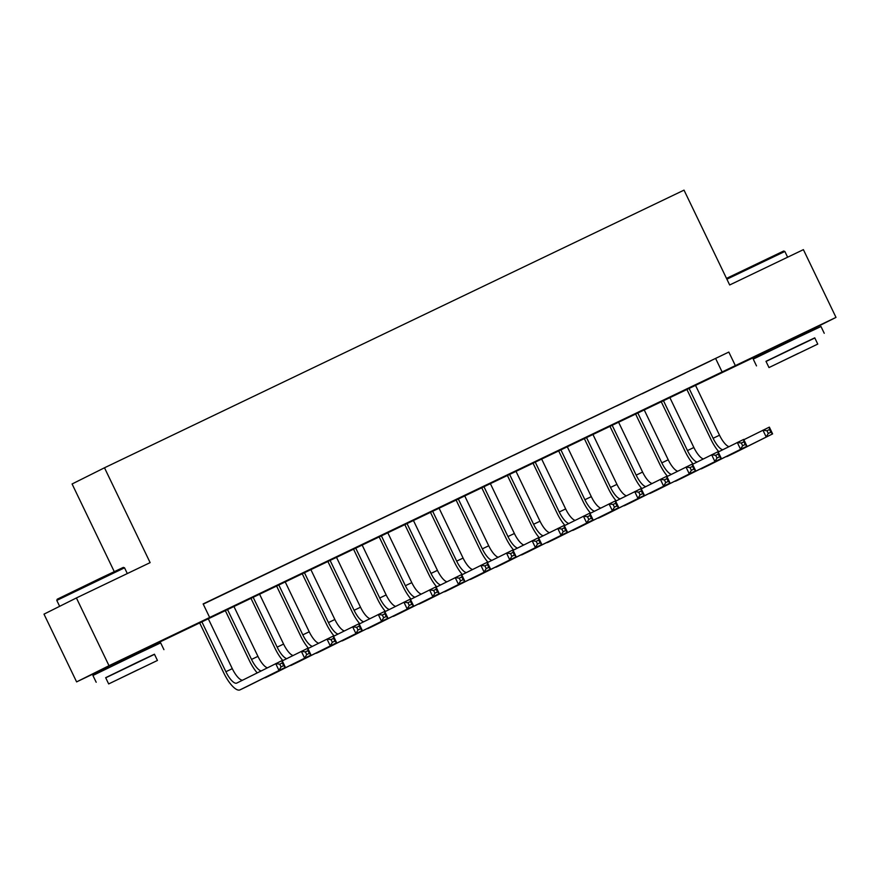 <?xml version="1.0" encoding="UTF-8"?>
<svg xmlns="http://www.w3.org/2000/svg" width="880" height="880" viewBox="0 0 880 880"><rect width="100%" height="100%" fill="white"/><g stroke="black" fill="none" stroke-linecap="round" stroke-linejoin="round"><path stroke-width="1.32" d="M107.745 666.743L144.595 649.011M768.064 350.383L804.914 332.651M114.257 571.615L72.083 483.978L104.489 467.786L684.024 190.135L729.674 284.977L803.396 249.645L836 317.394L805.024 332.871M768.152 350.57L144.716 649.253M107.833 666.93L76.604 681.89L109.01 665.698L836 317.394M109.01 665.698L76.406 597.949L44 614.141L76.604 681.89M223.718 594.198L206.14 602.668L223.718 594.198M249.359 581.911L231.781 590.381L249.359 581.911M275 569.624L257.422 578.094L275 569.624M300.641 557.337L283.074 565.807L300.641 557.337M326.293 545.061L308.715 553.52L326.293 545.061M351.934 532.774L334.356 541.233L351.934 532.774M377.575 520.487L359.997 528.946L377.575 520.487M403.216 508.2L385.638 516.659L403.216 508.2M428.857 495.913L411.29 504.383L428.857 495.913M454.509 483.626L436.931 492.096L454.509 483.626M480.15 471.339L462.572 479.809L480.15 471.339M505.791 459.052L488.213 467.522L505.791 459.052M531.432 446.765L513.865 455.235L531.432 446.765M557.084 434.478L539.506 442.948L557.084 434.478M582.725 422.202L565.147 430.661L582.725 422.202M608.366 409.915L590.788 418.374L608.366 409.915M634.007 397.628L616.429 406.087L634.007 397.628M659.648 385.341L642.081 393.811L659.648 385.341M685.3 373.054L667.722 381.524L685.3 373.054M203.247 604.142L728.827 352.066L203.137 603.922L209.66 617.474M710.941 360.767L693.363 369.237L710.941 360.767M76.406 597.949L150.128 562.628L104.489 467.786M728.827 352.066L735.35 365.618M715.693 358.633L722.216 372.185M718.784 451.726A22.55 7.337 64.4 0 1 710.919 439.384L686.796 389.268M695.42 385.143L719.521 435.215A15.037 4.895 -115.6 0 0 728.948 446.655M689.007 388.212L713.108 438.284A15.037 4.895 -115.6 0 0 722.711 449.768M743.853 439.725L769.351 427.119L772.607 433.895L733.678 453.354A22.55 7.337 64.4 0 1 733.645 453.365A22.55 7.337 64.4 0 1 733.601 453.387M770.847 432.212L769.538 429.506L766.975 430.738L768.284 433.444L770.847 432.212L772.607 433.895L727.265 456.423A22.55 7.337 64.4 0 1 727.232 456.434A22.55 7.337 64.4 0 1 725.956 456.676M768.284 433.444L766.194 436.964L762.938 430.199L766.975 430.738M769.538 429.506L769.351 427.119M726.506 278.399L783.651 251.031L784.861 251.46L726.891 279.202M814.814 337.975L766.04 361.449M824.241 333.289L820.985 326.513L798.061 337.348L753.236 359.117L756.503 365.893M768.988 367.565L765.985 361.328L798.259 345.653L814.759 337.854L817.762 344.091L768.988 367.565L817.762 344.091M798.457 353.287L777.656 363.385L798.457 353.287M56.793 600.413L57.222 599.214L100.969 577.962L123.332 567.391L124.542 567.809L56.793 600.413L59.642 606.331M154.495 654.335L105.721 677.809M163.922 649.649L160.666 642.873L137.742 653.708L92.917 675.477L96.184 682.253M108.669 683.925L105.666 677.688L137.94 662.013L154.44 654.214L157.443 660.451L108.669 683.925L157.443 660.451M138.138 669.647L117.337 679.745L138.138 669.647M693.143 464.013A22.55 7.337 64.4 0 1 685.278 451.671L661.155 401.555M669.779 397.43L693.869 447.502A15.037 4.895 -115.6 0 0 703.307 458.931M663.366 400.499L687.467 450.571A15.037 4.895 -115.6 0 0 697.07 462.055M718.212 452.012L743.699 439.406L746.966 446.182L708.037 465.63A22.55 7.337 64.4 0 1 707.993 465.652A22.55 7.337 64.4 0 1 707.96 465.674M745.206 444.499L743.897 441.793L741.334 443.025L742.632 445.731L745.206 444.499L746.966 446.182L701.624 468.71A22.55 7.337 64.4 0 1 701.591 468.721A22.55 7.337 64.4 0 1 700.304 468.963M742.632 445.731L740.553 449.251L737.297 442.475L741.334 443.025M743.897 441.793L743.699 439.406M667.502 476.3A22.55 7.337 64.4 0 1 659.626 463.947L635.514 413.842M644.127 409.717L668.228 459.789A15.037 4.895 -115.6 0 0 677.655 471.218M637.725 412.786L661.815 462.858A15.037 4.895 -115.6 0 0 671.429 474.342M692.571 464.299L718.058 451.693L721.325 458.469L682.385 477.917A22.55 7.337 64.4 0 1 682.352 477.939A22.55 7.337 64.4 0 1 682.319 477.95L675.939 481.008A22.55 7.337 64.4 0 1 674.663 481.25M719.554 456.786L718.256 454.08L715.693 455.312L716.991 458.018L719.554 456.786L721.325 458.469L675.983 480.997A22.55 7.337 64.4 0 1 675.939 481.008M716.991 458.018L714.912 461.538L711.645 454.762L715.693 455.312M718.256 454.08L718.058 451.693M641.85 488.587A22.55 7.337 64.4 0 1 633.985 476.234L609.873 426.129M618.486 422.004L642.587 472.076A15.037 4.895 -115.6 0 0 652.014 483.505M612.073 425.073L636.174 475.145A15.037 4.895 -115.6 0 0 645.777 486.618M666.93 476.586L692.417 463.98L695.673 470.756L656.744 490.204A22.55 7.337 64.4 0 1 656.711 490.226A22.55 7.337 64.4 0 1 656.678 490.237L650.298 493.295A22.55 7.337 64.4 0 1 650.298 493.295A22.55 7.337 64.4 0 1 649.022 493.537M693.913 469.073L692.615 466.367L690.041 467.588L691.35 470.305L693.913 469.073L695.673 470.756L656.744 490.204M691.35 470.305L689.271 473.825L686.004 467.049L690.041 467.588M692.615 466.367L692.417 463.98M616.209 500.874A22.55 7.337 64.4 0 1 608.344 488.521L584.232 438.416M592.845 434.291L616.946 484.363A15.037 4.895 -115.6 0 0 626.373 495.792M586.432 437.36L610.533 487.432A15.037 4.895 -115.6 0 0 620.136 498.905M641.278 488.873L666.776 476.267L670.032 483.043L631.103 502.491A22.55 7.337 64.4 0 1 631.07 502.513A22.55 7.337 64.4 0 1 631.037 502.524M668.272 481.36L666.963 478.654L664.4 479.875L665.709 482.592L668.272 481.36L670.032 483.043L624.69 505.56A22.55 7.337 64.4 0 1 624.657 505.582A22.55 7.337 64.4 0 1 623.381 505.824M665.709 482.592L663.619 486.112L660.363 479.336L664.4 479.875M666.963 478.654L666.776 476.267M590.568 513.161A22.55 7.337 64.4 0 1 582.703 500.808L558.58 450.703M567.204 446.567L591.305 496.639A15.037 4.895 -115.6 0 0 600.732 508.079M560.791 449.647L584.892 499.719A15.037 4.895 -115.6 0 0 594.495 511.192M615.637 501.16L641.124 488.554L644.391 495.33L605.462 514.778A22.55 7.337 64.4 0 1 605.429 514.8A22.55 7.337 64.4 0 1 605.385 514.811M642.631 493.647L641.322 490.941L638.759 492.162L640.057 494.879L642.631 493.647L644.391 495.33L599.049 517.847A22.55 7.337 64.4 0 1 599.016 517.869A22.55 7.337 64.4 0 1 597.74 518.111M640.057 494.879L637.978 498.399L634.722 491.623L638.759 492.162M641.322 490.941L641.124 488.554M564.927 525.437A22.55 7.337 64.4 0 1 557.051 513.095L532.939 462.99M541.563 458.854L565.653 508.926A15.037 4.895 -115.6 0 0 575.08 520.366M535.15 461.934L559.251 512.006A15.037 4.895 -115.6 0 0 568.854 523.479M589.996 513.447L615.483 500.841L618.75 507.606L579.821 527.065A22.55 7.337 64.4 0 1 579.777 527.087A22.55 7.337 64.4 0 1 579.744 527.098M616.979 505.934L615.681 503.217L613.118 504.449L614.416 507.155L616.979 505.934L618.75 507.606L573.408 530.134A22.55 7.337 64.4 0 1 573.375 530.156A22.55 7.337 64.4 0 1 572.088 530.398M614.416 507.155L612.337 510.686L609.07 503.91L613.118 504.449M615.681 503.217L615.483 500.841M539.286 537.724A22.55 7.337 64.4 0 1 531.41 525.382L507.298 475.277M515.911 471.141L540.012 521.213A15.037 4.895 -115.6 0 0 549.439 532.653M509.509 474.21L533.599 524.282A15.037 4.895 -115.6 0 0 543.213 535.766M564.355 525.723L589.842 513.128L593.098 519.893L554.169 539.352A22.55 7.337 64.4 0 1 554.136 539.363A22.55 7.337 64.4 0 1 554.103 539.385L547.723 542.443A22.55 7.337 64.4 0 1 546.447 542.685M591.338 518.221L590.04 515.504L587.466 516.736L588.775 519.442L591.338 518.221L593.098 519.893L547.767 542.421A22.55 7.337 64.4 0 1 547.723 542.443M588.775 519.442L586.696 522.973L583.429 516.197L587.466 516.736M590.04 515.504L589.842 513.128M513.634 550.011A22.55 7.337 64.4 0 1 505.769 537.669L481.657 487.553M490.27 483.428L514.371 533.5A15.037 4.895 -115.6 0 0 523.798 544.94M483.857 486.497L507.958 536.569A15.037 4.895 -115.6 0 0 517.561 548.053M538.714 538.01L564.201 525.404L567.457 532.18L528.528 551.639A22.55 7.337 64.4 0 1 528.495 551.65A22.55 7.337 64.4 0 1 528.462 551.672M565.697 530.508L564.388 527.791L561.825 529.023L563.134 531.729L565.697 530.508L567.457 532.18L522.115 554.708A22.55 7.337 64.4 0 1 522.082 554.73A22.55 7.337 64.4 0 1 520.806 554.972M563.134 531.729L561.044 535.249L557.788 528.484L561.825 529.023M564.388 527.791L564.201 525.404M487.993 562.298A22.55 7.337 64.4 0 1 480.128 549.956L456.005 499.84M464.629 495.715L488.73 545.787A15.037 4.895 -115.6 0 0 498.157 557.227M458.216 498.784L482.317 548.856A15.037 4.895 -115.6 0 0 491.92 560.34M513.062 550.297L538.56 537.691L541.816 544.467L502.887 563.926A22.55 7.337 64.4 0 1 502.854 563.937A22.55 7.337 64.4 0 1 502.81 563.959M540.056 542.784L538.747 540.078L536.184 541.31L537.493 544.016L540.056 542.784L541.816 544.467L496.474 566.995A22.55 7.337 64.4 0 1 496.441 567.006A22.55 7.337 64.4 0 1 495.165 567.248M537.493 544.016L535.403 547.536L532.147 540.771L536.184 541.31M538.747 540.078L538.56 537.691M462.352 574.585A22.55 7.337 64.4 0 1 454.487 562.243L430.364 512.127M438.988 508.002L463.078 558.074A15.037 4.895 -115.6 0 0 472.516 569.503M432.575 511.071L456.676 561.143A15.037 4.895 -115.6 0 0 466.279 572.627M487.421 562.584L512.908 549.978L516.175 556.754L477.246 576.213A22.55 7.337 64.4 0 1 477.202 576.224A22.55 7.337 64.4 0 1 477.169 576.246L470.8 579.293A22.55 7.337 64.4 0 1 469.513 579.535M514.415 555.071L513.106 552.365L510.543 553.597L511.841 556.303L514.415 555.071L516.175 556.754L470.833 579.282A22.55 7.337 64.4 0 1 470.8 579.293M511.841 556.303L509.762 559.823L506.506 553.047L510.543 553.597M513.106 552.365L512.908 549.978M436.711 586.872A22.55 7.337 64.4 0 1 428.835 574.519L404.723 524.414M413.336 520.289L437.437 570.361A15.037 4.895 -115.6 0 0 446.864 581.79M406.934 523.358L431.024 573.43A15.037 4.895 -115.6 0 0 440.638 584.914M461.78 574.871L487.267 562.265L490.534 569.041L451.594 588.489A22.55 7.337 64.4 0 1 451.561 588.511A22.55 7.337 64.4 0 1 451.528 588.533M488.763 567.358L487.465 564.652L484.902 565.884L486.2 568.59L488.763 567.358L490.534 569.041L445.192 591.569A22.55 7.337 64.4 0 1 445.148 591.58A22.55 7.337 64.4 0 1 443.872 591.822M486.2 568.59L484.121 572.11L480.854 565.334L484.902 565.884M487.465 564.652L487.267 562.265M411.059 599.159A22.55 7.337 64.4 0 1 403.194 586.806L379.082 536.701M387.695 532.576L411.796 582.648A15.037 4.895 -115.6 0 0 421.223 594.077M381.282 535.645L405.383 585.717A15.037 4.895 -115.6 0 0 414.986 597.19M436.139 587.158L461.626 574.552L464.882 581.328L425.953 600.776A22.55 7.337 64.4 0 1 425.92 600.798A22.55 7.337 64.4 0 1 425.887 600.809M463.122 579.645L461.813 576.939L459.25 578.16L460.559 580.877L463.122 579.645L464.882 581.328L419.54 603.856A22.55 7.337 64.4 0 1 419.507 603.867A22.55 7.337 64.4 0 1 418.231 604.109M460.559 580.877L458.48 584.397L455.213 577.621L459.25 578.16M461.813 576.939L461.626 574.552M385.418 611.446A22.55 7.337 64.4 0 1 377.553 599.093L353.441 548.988M362.054 544.863L386.155 594.935A15.037 4.895 -115.6 0 0 395.582 606.364M355.641 547.932L379.742 598.004A15.037 4.895 -115.6 0 0 389.345 609.477M410.487 599.445L435.985 586.839L439.241 593.615L400.312 613.063A22.55 7.337 64.4 0 1 400.279 613.085A22.55 7.337 64.4 0 1 400.235 613.096M437.481 591.932L436.172 589.226L433.609 590.447L434.918 593.164L437.481 591.932L439.241 593.615L393.899 616.132A22.55 7.337 64.4 0 1 393.866 616.154A22.55 7.337 64.4 0 1 392.59 616.396M434.918 593.164L432.828 596.684L429.572 589.908L433.609 590.447M436.172 589.226L435.985 586.839M359.777 623.733A22.55 7.337 64.4 0 1 351.912 611.38L327.789 561.275M336.413 557.139L360.514 607.211A15.037 4.895 -115.6 0 0 369.941 618.651M330 560.219L354.101 610.291A15.037 4.895 -115.6 0 0 363.704 621.764M384.846 611.732L410.333 599.126L413.6 605.902L374.671 625.35A22.55 7.337 64.4 0 1 374.638 625.372A22.55 7.337 64.4 0 1 374.594 625.383M411.84 604.219L410.531 601.513L407.968 602.734L409.266 605.451L411.84 604.219L413.6 605.902L368.258 628.419A22.55 7.337 64.4 0 1 368.225 628.441A22.55 7.337 64.4 0 1 366.949 628.683M409.266 605.451L407.187 608.971L403.931 602.195L407.968 602.734M410.531 601.513L410.333 599.126M334.136 636.009A22.55 7.337 64.4 0 1 326.26 623.667L302.148 573.562M310.772 569.426L334.862 619.498A15.037 4.895 -115.6 0 0 344.289 630.938M304.359 572.506L328.449 622.578A15.037 4.895 -115.6 0 0 338.063 634.051M359.205 624.019L384.692 611.413L387.959 618.189L349.03 637.637A22.55 7.337 64.4 0 1 348.986 637.659A22.55 7.337 64.4 0 1 348.953 637.67L342.584 640.728A22.55 7.337 64.4 0 1 341.297 640.97M386.188 616.506L384.89 613.789L382.327 615.021L383.625 617.727L386.188 616.506L387.959 618.189L342.617 640.706A22.55 7.337 64.4 0 1 342.584 640.728M383.625 617.727L381.546 621.258L378.279 614.482L382.327 615.021M384.89 613.789L384.692 611.413M308.495 648.296A22.55 7.337 64.4 0 1 300.619 635.954L276.507 585.849M285.12 581.713L309.221 631.785A15.037 4.895 -115.6 0 0 318.648 643.225M278.718 584.782L302.808 634.854A15.037 4.895 -115.6 0 0 312.422 646.338M333.564 636.295L359.051 623.7L362.307 630.465L323.378 649.924A22.55 7.337 64.4 0 1 323.345 649.935A22.55 7.337 64.4 0 1 323.312 649.957M360.547 628.793L359.249 626.076L356.675 627.308L357.984 630.014L360.547 628.793L362.307 630.465L316.976 652.993A22.55 7.337 64.4 0 1 316.932 653.015A22.55 7.337 64.4 0 1 315.656 653.257M357.984 630.014L355.905 633.545L352.638 626.769L356.675 627.308M359.249 626.076L359.051 623.7M282.843 660.583A22.55 7.337 64.4 0 1 274.978 648.241L250.866 598.136M259.479 594L283.58 644.072A15.037 4.895 -115.6 0 0 293.007 655.512M253.066 597.069L277.167 647.141A15.037 4.895 -115.6 0 0 286.77 658.625M307.923 648.582L333.41 635.976L336.666 642.752L297.737 662.211A22.55 7.337 64.4 0 1 297.704 662.222A22.55 7.337 64.4 0 1 297.671 662.244M334.906 641.08L333.597 638.363L331.034 639.595L332.343 642.301L334.906 641.08L336.666 642.752L291.324 665.28A22.55 7.337 64.4 0 1 291.291 665.302A22.55 7.337 64.4 0 1 290.015 665.544M332.343 642.301L330.253 645.832L326.997 639.056L331.034 639.595M333.597 638.363L333.41 635.976M257.202 672.87A22.55 7.337 64.4 0 1 249.337 660.528L225.214 610.412M233.838 606.287L257.939 656.359A15.037 4.895 -115.6 0 0 267.366 667.799M227.425 609.356L251.526 659.428A15.037 4.895 -115.6 0 0 261.129 670.912M282.271 660.869L307.769 648.263L311.025 655.039L272.096 674.498A22.55 7.337 64.4 0 1 272.063 674.509A22.55 7.337 64.4 0 1 272.019 674.531M309.265 653.356L307.956 650.65L305.393 651.882L306.702 654.588L309.265 653.356L311.025 655.039L265.683 677.567A22.55 7.337 64.4 0 1 265.65 677.578A22.55 7.337 64.4 0 1 264.374 677.831M306.702 654.588L304.612 658.108L301.356 651.343L305.393 651.882M307.956 650.65L307.769 648.263M201.784 621.643L225.885 671.715A15.037 4.895 -115.6 0 0 236.753 683.089L282.117 660.55L285.384 667.326L240.042 689.854A22.55 7.337 64.4 0 1 223.696 672.815L199.573 622.699M208.197 618.574L232.287 668.646A15.037 4.895 -115.6 0 0 242.594 680.174M283.613 665.643L282.315 662.937L279.752 664.169L281.05 666.875L283.613 665.643L285.384 667.326L246.455 686.785A22.55 7.337 64.4 0 1 246.411 686.796A22.55 7.337 64.4 0 1 246.378 686.818M246.411 686.796L240.009 689.865A22.55 7.337 64.4 0 1 240.009 689.865L246.455 686.785M281.05 666.875L278.971 670.395L275.715 663.619L279.752 664.169M282.315 662.937L282.117 660.55M719.521 435.215L713.108 438.284M733.678 453.354L727.265 456.423M693.869 447.502L687.467 450.571M701.591 468.721L707.993 465.652L701.624 468.71M668.228 459.789L661.815 462.858M682.385 477.917L675.983 480.997M642.587 472.076L636.174 475.145M616.946 484.363L610.533 487.432M631.103 502.491L624.69 505.56M591.305 496.639L584.892 499.719M599.016 517.869L605.429 514.8L599.049 517.847M565.653 508.926L559.251 512.006M579.821 527.065L573.408 530.134M540.012 521.213L533.599 524.282M554.169 539.352L547.767 542.421M514.371 533.5L507.958 536.569M528.528 551.639L522.115 554.708M488.73 545.787L482.317 548.856M496.441 567.006L502.854 563.937L496.474 566.995M463.078 558.074L456.676 561.143M477.246 576.213L470.833 579.282M437.437 570.361L431.024 573.43M451.594 588.489L445.192 591.569L451.561 588.511M411.796 582.648L405.383 585.717M425.953 600.776L419.54 603.856M386.155 594.935L379.742 598.004M393.866 616.154L400.279 613.085L393.899 616.132M360.514 607.211L354.101 610.291M368.225 628.441L374.638 625.372L368.258 628.419M334.862 619.498L328.449 622.578M349.03 637.637L342.617 640.706M309.221 631.785L302.808 634.854M323.378 649.924L316.976 652.993M283.58 644.072L277.167 647.141M291.291 665.302L297.704 662.222L291.324 665.28M257.939 656.359L251.526 659.428M265.65 677.578L272.063 674.509L265.683 677.567M232.287 668.646L225.885 671.715M733.645 453.365L727.232 456.434M787.633 257.202L784.861 251.46M805.475 333.806L804.859 332.541M768.614 351.538L768.009 350.273M127.314 573.562L124.542 567.82M145.145 650.166L144.54 648.901M108.295 667.898L107.69 666.633M631.07 502.513L624.657 505.582M579.777 527.087L573.375 530.156M528.495 551.65L522.082 554.73M425.92 600.798L419.507 603.867M323.345 649.935L316.932 653.015"/></g></svg>
